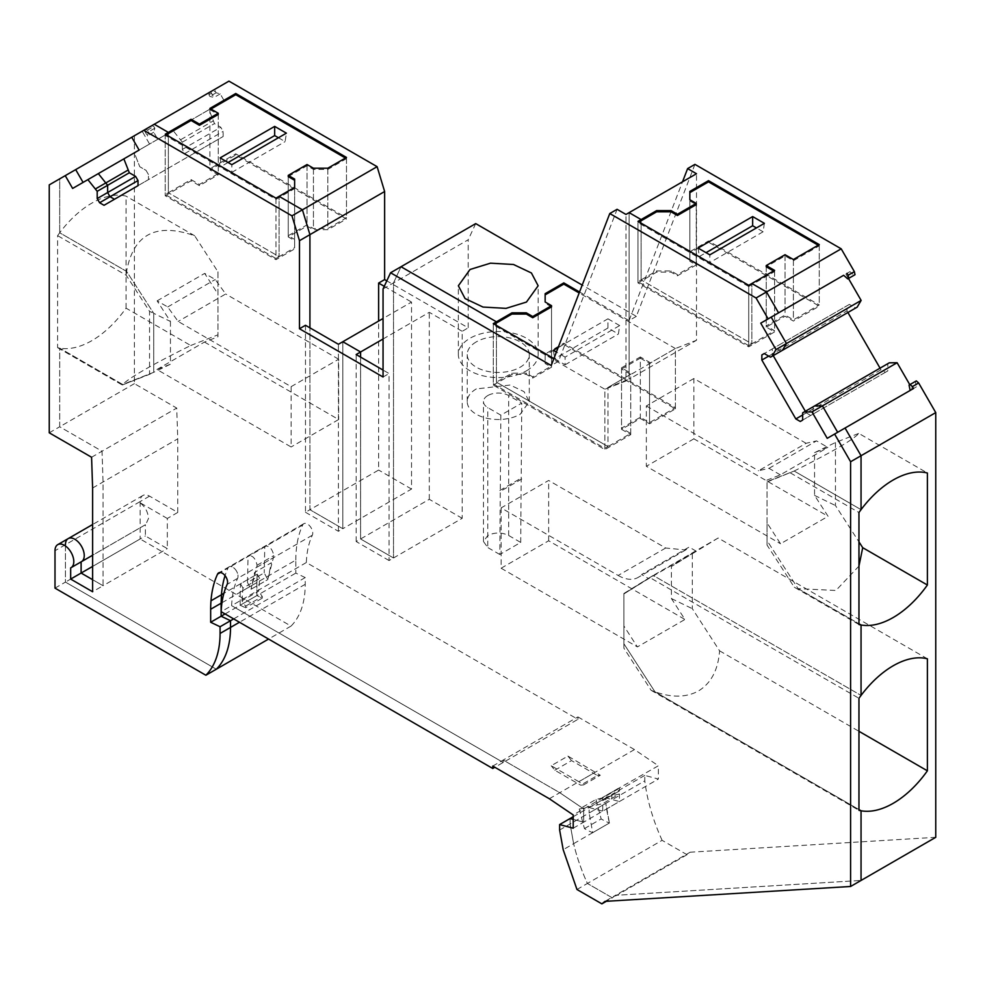 <?xml version="1.0" encoding="UTF-8"?>
<svg xmlns="http://www.w3.org/2000/svg" width="985" height="985" viewBox="0 0 985 985"><rect width="100%" height="100%" fill="white"/><g stroke="black" fill="none" stroke-linecap="round" stroke-linejoin="round"><path stroke-width="0.74" stroke-dasharray="4.92 3.69" d="M228.951 81.139L215.764 88.736L215.149 91.076L216.134 92.799L220.221 93.883L224.26 100.901L209.005 109.704L214.471 123.605L220.751 127.237L223.152 131.399L223.152 136.509L189.169 156.135L184.737 153.574L182.336 149.412L182.336 142.16L173.028 130.476L157.772 139.291L153.734 132.273L154.817 128.198L153.832 126.474L151.493 125.846L134.403 135.721L134.403 383.645L176.734 408.085L177.756 438.842L177.756 512.434L149.548 496.144A13.298 7.683 -120 0 0 142.899 495.492A13.298 7.683 -120 0 0 140.141 501.574L65.441 544.705L65.441 582.098L216.331 669.221L65.441 582.098L140.141 538.967L291.031 626.091A103.425 59.716 -120 0 0 305.227 584.29L305.227 577.579L295.82 573.098L295.82 560.083L256.9 582.554L257.233 574.107A122.632 70.809 -120 0 0 256.9 582.554L256.9 595.568L295.82 573.098M55 588.131L65.441 582.098L65.441 544.705A13.298 7.683 60 0 1 68.199 538.61M177.756 512.434L167.315 518.467L167.315 548.62L145.374 535.951L145.374 524.746L70.674 567.877M170.442 321.455L170.442 364.204L156.923 369.498L291.117 446.981L291.117 386.662L178.15 321.442L167.709 306.963L157.12 300.856L170.442 321.455L153.734 313.353L126.597 271.404L59.703 232.78A82.74 47.772 120 0 0 57.61 235.649L57.61 347.668A82.74 47.772 120 0 0 59.703 348.124A82.74 47.772 120 0 0 126.043 308.157L190.721 345.501C152.17 364.622 129.491 377.612 122.657 384.47L59.703 348.124L59.703 426.776L102.034 451.216L103.056 481.973L103.056 585.718L92.615 579.685L103.056 585.718L167.315 548.62M57.61 347.668L122.288 385L153.734 372.305L149.548 374.325L149.548 311.334L126.215 275.258L57.61 235.649M190.721 345.501L217.98 334.814L217.98 271.823L194.648 235.747C156.11 222.314 133.431 234.196 126.597 271.404L153.734 313.353L153.734 372.305L153.734 313.353L149.548 311.334M49.25 184.885L75.685 169.617L59.703 178.851L59.703 232.78L59.703 178.851L134.403 135.721M72.631 188.443L157.772 139.291M153.734 132.273L147.454 135.893L144.118 130.106L131.731 137.26L154.251 124.258L142.172 131.227L149.56 144.032L134.305 152.835L139.772 166.736L146.051 170.368L148.452 174.53L148.452 179.639L114.469 199.266L189.169 156.135M275.972 258.476L279.1 256.666L279.1 196.347L279.1 256.666L168.361 192.728L168.361 133.615L168.361 192.728L191.078 179.615L199.438 184.441L218.239 173.582L209.891 168.755L235.747 153.82L346.486 217.759L327.833 228.532L313.439 228.532L307.049 224.851L288.248 235.71L294.626 239.392L294.626 247.703L279.1 256.666L168.361 192.728L165.221 194.537L275.972 258.476L275.972 198.157M305.485 325.284L305.485 512.274L309.918 509.713L309.918 327.845L309.918 509.713L342.829 528.711L342.829 341.721L342.829 528.711L411.533 489.052L411.533 302.063L383.054 318.5M389.063 560.539L356.151 541.528L360.596 538.967L360.596 357.099L360.596 538.967L393.507 557.966L389.063 560.539L389.063 373.537L383.054 370.077M383.054 288.937L393.507 282.904L401.018 266.738L393.507 282.904L393.507 557.966L393.507 282.904L468.207 239.774L468.207 327.845L386.81 280.848M604.876 448.372L608.004 446.562L608.004 387.45L608.004 446.562L496.415 382.131L496.415 323.018L496.415 382.131L511.941 373.167L526.335 373.167L532.725 376.861L551.526 366.001L545.148 362.308L545.148 354.009L563.802 343.223L675.402 407.655L649.546 422.59L640.336 417.271L621.535 428.13L630.732 433.437L608.004 446.562L496.415 382.131L493.288 383.941L604.876 448.372L604.876 389.26L625.967 380.998L625.967 214.447M625.967 380.998L604.876 389.26L630.732 374.325L608.004 387.45L629.107 379.188L629.107 212.637L629.107 379.188L696.493 340.281L696.493 173.729M748.735 285.318L748.735 345.637L751.863 343.827L751.863 283.508L751.863 343.827L641.124 279.888L641.124 220.775L641.124 279.888L656.65 270.924L671.044 270.924L677.421 274.606L696.235 263.758L689.845 260.065L689.845 251.754L708.511 240.98L819.261 304.919L793.393 319.854L785.045 315.028L766.231 325.887L774.592 330.714L751.863 343.827L641.124 279.888L637.984 281.698L637.984 221.379M778.569 312.861L771.181 317.121M782.447 350.291L780.97 351.14L774.69 347.52L772.289 348.899L772.289 354.021L773.213 355.622L772.289 354.021L846.989 310.891L846.989 305.769L849.39 304.39L855.669 308.01L857.147 307.16M802.664 414.968L806.272 412.887L805.348 411.287L806.272 412.887L810.704 415.448L813.105 414.057L813.105 406.805L814.583 405.955L802.664 412.838M827.228 438.325L912.369 389.161L909.783 384.679M858.957 624.527L794.279 587.195L767.019 545.037L767.019 481.653L767.019 540.593L767.019 522.85L780.539 543.757L828.077 516.312L814.558 495.393L814.558 452.657L827.88 447.436L780.342 474.881L767.019 480.101L767.019 481.653L794.156 471.027L861.05 509.651L794.156 471.027C832.3 451.906 853.847 439.372 858.785 433.388L927.39 473.009M858.957 566.092L835.908 590.483L798.084 588.636L767.019 540.593L767.019 545.037M767.019 482.034L794.156 471.027L767.019 481.653L767.019 540.593L798.084 588.636L858.957 623.776L798.084 588.636L794.279 587.195M927.39 658.793L718.163 538.007L671.413 566.486L696.198 551.157L648.659 578.601L623.887 593.93L653.215 575.449L861.05 695.435L653.215 575.449L649.743 577.505L858.957 698.303M692.32 553.989L692.32 608.668L719.579 650.826C718.188 669.775 711.17 683.147 698.525 690.941C686.446 697.54 671.918 697.823 654.951 691.79L651.147 690.337L623.887 648.179L623.887 593.499L623.887 643.747L623.887 625.992L637.406 646.911L684.944 619.466L671.413 598.548L671.413 566.486M718.163 538.007L653.215 575.449L623.887 593.586L623.887 643.747L654.951 691.79L858.957 809.571L654.951 691.79L623.887 643.747L623.887 648.179M576.964 889.492L587.405 883.459L612.313 897.84L615.44 895.34L861.05 880.442L615.44 895.34L604.999 901.374M935.75 837.312L690.153 852.21L687.013 854.709L662.105 840.328L587.405 883.459A140.362 81.041 60 0 1 573.627 843.677A140.362 81.041 -120 0 0 587.405 883.459L612.313 897.84L606.329 901.287M559.628 830.023L570.081 823.989L570.081 818.535L570.081 823.989L573.627 843.677L592.699 832.67L609.407 823.017L605.861 803.329L611.87 799.857L611.87 794.403L605.861 797.875L605.861 803.329L589.141 812.982L589.141 807.528L605.861 797.875L619.442 801.519L602.721 811.172L602.721 803.662L619.442 794.008L619.442 801.519L658.362 779.049L644.781 775.404L644.781 780.859L611.87 799.857M295.82 560.083A122.632 70.809 -120 0 1 302.703 524.968A7.387 4.26 -120 0 1 303.811 523.7A7.387 4.26 -120 0 1 309.512 525.682A7.387 4.26 -120 0 1 312.738 533.119A7.387 4.26 -120 0 1 312.319 535.224A107.857 62.277 -120 0 0 306.335 562.534L577.912 719.333L577.912 716.92L503.212 760.051L559.775 792.703L583.662 808.907L583.662 822.179L573.208 819.372L583.662 822.179L619.442 801.519M492.759 766.071L503.212 760.051L503.212 762.464L577.912 719.333M306.335 562.534L231.635 605.664A107.857 62.277 60 0 1 237.619 578.355A107.857 62.277 -120 0 0 231.635 605.664L503.212 762.464L494.852 767.278M302.703 524.968L228.003 568.099A7.387 4.26 60 0 1 229.111 566.831A7.387 4.26 60 0 1 235.723 569.909A7.387 4.26 60 0 1 237.619 578.355A7.387 4.26 -120 0 0 235.723 569.909A7.387 4.26 -120 0 0 229.111 566.831A7.387 4.26 -120 0 0 228.003 568.099A122.632 70.809 -120 0 0 225.06 575.646A122.632 70.809 60 0 1 228.003 568.099L220.32 572.531M165.221 134.219L165.221 194.537M549.322 798.736L559.775 792.703L503.212 760.051L503.212 762.464L231.635 605.664L221.182 611.697M578.835 781.696L551.206 765.739L567.914 756.086L600.296 775.257L583.576 784.91L578.835 781.696L595.556 772.043L559.775 792.703L583.662 808.907L573.208 814.94M573.208 828.213L583.662 822.179L583.662 808.907L619.442 788.246L619.442 790.943L602.721 800.583L602.303 797.616L602.721 800.583L602.303 797.616L602.721 800.583L619.442 790.943L619.442 788.246L619.442 790.943L619.023 787.963L602.303 797.616L658.362 765.776L658.362 779.049M802.664 420.09L813.105 414.057L813.105 406.805L887.805 363.674L887.805 370.926L885.404 372.318L880.972 369.757L880.048 368.156M800.263 421.469L887.805 370.926M768.682 356.114L772.289 354.021L772.289 348.899L846.989 305.769M855.669 308.01L780.97 351.14L774.69 347.52L764.249 353.553L849.39 304.39M780.97 351.14L770.529 357.173M553.878 358.602L558.532 361.298L617.09 209.312M558.532 361.298L551.218 365.509M383.054 377.009L389.063 373.537M139.119 150.065L149.56 144.032L134.305 152.835L139.772 166.736L146.051 170.368L148.452 174.53L148.452 179.639L104.028 205.299M173.028 130.476L209.005 109.704M180.858 139.611L212.994 121.056M182.336 142.16L214.471 123.605M182.336 149.412L220.751 127.237M184.737 153.574L223.152 131.399M138.011 185.673L223.152 136.509M49.25 432.809L59.703 426.776L102.034 451.216L103.056 481.973L103.056 585.718L92.615 591.751M91.58 457.249L176.734 408.085M92.615 488.006L177.756 438.842M305.485 512.274L338.397 531.284L342.829 528.711L309.918 509.713L378.622 470.054L378.622 321.061M338.397 531.284L338.397 344.282M790.352 472.898L858.957 512.52M651.147 690.337L858.957 810.323M623.887 593.499L649.743 577.505M493.288 323.622L493.288 383.941M748.735 345.637L637.984 281.698M356.151 541.528L356.151 354.538M122.288 385L149.548 374.325M126.043 308.157L126.043 196.138A82.74 47.772 120 0 0 59.703 232.78L126.597 271.404L126.215 275.258M637.984 282.904L656.65 272.131L671.044 272.131L677.421 275.812L696.235 264.965L689.845 261.271L689.845 252.96L708.511 242.187L819.261 306.126L793.393 321.061L785.045 316.234L766.231 327.094L774.592 331.92L748.735 346.843L637.984 282.904L637.984 222.585L639.031 221.982M773.545 270.986L774.592 271.589L748.735 286.524L748.735 346.843M748.735 286.524L637.984 222.585M818.215 245.203L819.261 245.807L793.393 260.742L785.045 255.915L766.231 266.763L766.231 327.094M774.592 271.589L774.592 331.92M793.393 260.742L793.393 321.061M785.045 255.915L785.045 316.234M689.845 251.754L689.845 252.96M708.511 240.98L708.511 242.187M689.845 261.271L689.845 200.952L696.235 204.634L696.235 264.965M671.044 270.924L671.044 272.131M677.421 274.606L677.421 275.812M656.65 270.924L656.65 272.131M689.845 200.952L689.845 260.065M698.082 248.072L699.362 256.519L709.816 262.552L709.816 254.844M764.385 223.336L763.104 231.783L756.431 227.929M763.104 231.783L709.816 262.552M699.362 256.519L706.036 252.665M819.261 245.807L819.261 306.126M493.288 385.147L511.941 374.374L526.335 374.374L532.725 378.068L551.526 367.208L545.148 363.514L545.148 355.216L563.802 344.43L675.402 408.861L649.546 423.796L640.336 418.477L621.535 429.337L630.732 434.644L604.876 449.579L493.288 385.147L493.288 324.828L604.876 389.26L604.876 449.579M630.732 434.644L630.732 374.325L621.535 369.018L621.535 429.337M621.535 369.018L640.336 358.158L640.336 418.477M640.336 358.158L649.546 363.465L675.402 348.542L649.546 363.465L649.546 423.796M545.148 354.009L545.148 355.216M563.802 343.223L563.802 344.43M494.322 324.225L493.288 324.828M511.941 373.167L511.941 374.374M545.148 362.308L545.148 363.514M551.526 367.208L551.526 306.889L545.148 303.195M675.402 408.861L675.402 348.542L579.168 292.976M607.954 318.808L619.676 325.579L618.395 334.026L607.954 327.993L607.954 318.808L558.126 347.582M553.385 350.315L554.666 358.762L565.107 364.795L565.107 357.087L619.676 325.579M565.107 357.087L556.402 352.051M607.954 327.993L554.666 358.762M565.107 364.795L618.395 334.026M526.335 373.167L526.335 374.374M532.725 376.861L532.725 378.068M165.221 195.744L191.078 180.821L199.438 185.636L218.239 174.788L209.891 169.962L235.747 155.027L346.486 218.965L327.833 229.739L313.439 229.739L307.049 226.057L288.248 236.917L294.626 240.599L294.626 248.909L275.972 259.683L165.221 195.744L165.221 135.425L275.972 199.364L275.972 259.683M210.925 109.04L209.891 109.643L209.891 169.962M235.747 153.82L235.747 155.027M166.268 134.822L165.221 135.425M191.078 179.615L191.078 180.821M275.972 199.364L294.626 188.591L294.626 187.384L294.626 247.703M288.248 236.917L288.248 176.598L307.049 165.739L313.439 169.42L327.833 169.42L346.486 158.647L345.452 158.043M209.891 109.643L218.239 114.457L218.239 174.788M220.098 157.895L221.379 166.342L231.832 172.375L231.832 164.667M278.435 137.752L285.108 141.606L286.389 133.16M228.052 162.488L221.379 166.342M231.832 172.375L285.108 141.606M199.438 184.441L199.438 185.636M346.486 158.647L346.486 218.965M327.833 169.42L327.833 229.739M313.439 169.42L313.439 229.739M307.049 165.739L307.049 226.057M294.626 180.28L294.626 240.599M294.626 188.591L294.626 248.909M225.073 613.938L256.9 595.568L262.281 598.129L245.56 607.782L245.56 606.169L241.941 600.838L258.661 591.185L259.671 578.466L242.95 588.107L240.512 583.76L257.233 574.107L240.512 583.76L240.18 592.207L240.18 605.221L256.9 595.568L256.9 582.554L240.18 592.207M240.18 605.221L245.56 607.782M259.671 578.466L257.22 574.107M241.941 600.838L242.95 588.107M262.281 598.129L262.281 596.516L258.661 591.185M245.56 606.169L262.281 596.516M247.494 582.517L251.052 589.252L267.772 579.599L271.343 562.755L254.635 572.408L251.052 589.252L256.679 567.348L273.399 557.695L267.772 579.599L264.214 572.864L247.494 582.517L248.072 555.885L264.793 546.232L264.214 572.864M256.679 567.348L257.097 565.23C255.46 558.175 252.455 555.06 248.072 555.885L264.793 546.232C269.164 545.407 272.18 548.534 273.818 555.589L273.399 557.695M583.576 784.91L580.682 785.168L554.826 770.245L551.206 765.739M554.826 770.245L571.534 760.592L597.402 775.515L580.682 785.168M567.914 756.086L571.534 760.592M600.296 775.257L597.402 775.515M619.442 794.008L595.974 799.438L579.254 809.091L584.45 828.582A73.875 42.651 60 0 0 592.699 832.67L589.141 812.982M589.141 807.528L602.721 811.172M579.254 809.091L602.721 803.662M584.45 828.582L601.17 818.929L595.974 799.438M592.699 832.67L609.407 823.017A73.875 42.651 60 0 1 601.17 818.929M609.407 823.017A140.362 81.041 60 0 1 605.861 803.329L570.081 823.989L573.627 843.677L563.186 849.71M687.013 854.709L612.313 897.84L615.44 895.34L690.153 852.21M880.972 369.757L806.272 412.887L810.704 415.448L885.404 372.318M462.199 518.307L429.288 499.309L360.596 538.967L393.507 557.966L462.199 518.307L462.199 331.317L468.207 327.845M215.764 88.736L142.172 131.227L149.56 144.032L224.26 100.901M134.403 383.645L59.703 426.776L59.703 348.124L122.657 384.47L153.734 372.305L170.442 364.204M662.105 840.328C652.969 820.136 647.182 800.312 644.781 780.859M577.912 716.92L634.475 749.573L658.362 765.776M140.141 501.574L140.141 538.967M475.718 223.607L468.207 239.774M694.93 164.372L636.359 316.357L582.209 285.084M848.467 278.472L845.881 274.002L849.932 271.663L854.007 275.283L855.005 274.704M847.913 312.491L846.989 310.891M889.283 362.825L887.805 363.674M916.321 380.912L915.324 381.478L916.419 386.822L912.369 389.161M915.324 381.478L909.057 385.098M916.419 386.822L913.489 388.521M849.932 271.663L845.881 274.002M854.007 275.283L847.74 278.903M636.359 316.357L629.058 320.581L682.531 181.782M579.549 291.991L629.058 320.581M383.054 339L429.288 312.319L462.199 331.317M384.273 286.327L411.533 302.063M209.497 92.356L208.882 94.695L215.149 91.076M208.882 94.695L209.867 96.419L213.954 97.503L220.221 93.883M216.134 92.799L209.867 96.419M210.605 91.716L213.954 97.503M154.817 128.198L148.55 131.818L147.553 130.094L153.832 126.474M147.454 135.893L148.55 131.818M147.553 130.094L145.226 129.466L151.493 125.846M145.226 129.466L144.118 130.106M167.315 518.467L139.107 502.178C144.807 506.118 147.947 511.547 148.501 518.467L145.755 524.549L92.615 555.232M291.031 626.091L268.573 639.056M305.227 577.579L233.654 618.9M634.475 749.573L595.556 772.043M644.781 775.404L611.87 794.403M814.558 452.657L835.452 442.524L858.785 433.388M835.452 442.524L835.452 505.527L858.957 541.873M719.579 650.826L858.957 731.301M675.402 407.655L675.402 348.542L696.493 340.281M774.592 270.382L774.592 330.714M766.231 266.763L766.231 325.887M785.045 254.709L785.045 315.028M793.393 259.535L793.393 319.854M819.261 244.6L819.261 304.919M696.235 204.634L696.235 263.758M551.526 306.889L551.526 366.001M526.458 370.828A39.892 23.037 -0 0 0 538.142 354.538A39.892 23.037 -0 0 0 513.517 333.262A39.892 23.037 -0 0 0 470.042 338.249A39.892 23.037 -0 0 0 458.357 354.538A39.892 23.037 -0 0 0 482.982 375.814A39.892 23.037 -0 0 0 526.458 370.828M429.288 499.309L429.288 312.319M411.533 489.052L378.622 470.054M294.626 179.073L294.626 239.392M288.248 176.598L288.248 235.71M307.049 164.532L307.049 224.851M313.439 168.213L313.439 228.532M327.833 168.213L327.833 228.532M346.486 157.44L346.486 217.759M209.891 108.436L209.891 168.755M218.239 114.457L218.239 173.582M194.648 235.747L126.043 196.138M92.615 566.424L145.374 535.951M573.208 816.725L605.861 797.875M814.558 495.393L835.452 505.527M671.413 598.548L692.32 608.668M649.546 422.59L649.546 363.465L650.789 362.985L631.976 373.844L621.535 367.811L621.535 428.13M630.732 433.437L630.732 374.325L631.976 373.844M476.309 341.869A31.027 17.915 -0 0 0 467.222 354.538A31.027 17.915 -0 0 0 486.368 371.086A31.027 17.915 -0 0 0 520.191 367.208A31.027 17.915 -0 0 0 529.277 354.538A31.027 17.915 -0 0 0 510.119 337.99A31.027 17.915 -0 0 0 476.309 341.869M217.98 271.823L217.98 294.01L204.658 273.411L215.247 279.518L225.688 293.998L178.15 321.442M157.12 300.856L204.658 273.411M156.923 369.498L204.461 342.054L217.98 336.759L217.98 294.01M217.98 334.814L217.98 336.759M780.342 474.881L769.002 468.331L758.561 470.744L806.087 443.299L816.54 440.886L827.88 447.436M806.087 443.299L693.883 378.511L693.883 438.83L828.077 516.312M769.002 468.331L816.54 440.886M767.019 522.85L767.019 480.101M693.883 438.83L646.345 466.287L780.539 543.757M665.675 548.017L618.137 575.462L501.119 507.903L548.657 480.458L665.675 548.017L685.622 549.987L689.131 547.081L641.592 574.526L648.659 578.601M501.119 507.903L501.119 568.222L548.657 540.777L684.944 619.466M696.198 551.157L689.131 547.081M623.887 593.93L623.887 625.992M501.119 568.222L637.406 646.911M618.137 575.462A39.892 23.037 -120 0 0 638.083 577.444A39.892 23.037 -120 0 0 641.592 574.526M650.789 362.985L640.336 356.952L640.336 417.271M621.535 367.811L640.336 356.952M476.309 388.927A31.027 17.915 -0 0 0 467.222 401.584A31.027 17.915 -0 0 0 486.368 418.145A31.027 17.915 -0 0 0 520.191 414.254L529.265 401.584L524.045 391.636L510.119 385.037L476.309 388.927M167.709 306.963L215.247 279.518M204.461 342.054L338.655 419.536L291.117 446.981M693.883 378.511L646.345 405.955L646.345 466.287M646.345 405.955L758.561 470.744M548.657 540.777L548.657 480.458M487.797 395.551A14.775 8.533 -0 0 0 483.475 401.584A14.775 8.533 -0 0 0 487.797 407.618L500.86 415.165L521.755 403.099L508.691 395.551A14.775 8.533 -0 0 0 487.797 395.551M291.117 386.662L338.655 359.217L338.655 419.536M338.655 359.217L225.688 293.998M500.86 415.165L499.814 554.506L520.708 542.439L508.691 535.495C501.734 532.196 494.765 532.196 487.797 535.495L483.475 541.528L487.797 547.562L487.797 407.618M520.708 542.439L521.755 403.099M521.755 479.018L500.86 491.072M499.814 554.506L487.797 547.562M499.814 490.468L520.708 478.414M312.319 535.224L227.166 584.388M65.441 544.705L55 550.738M257.097 565.23L273.818 555.589M251.052 589.252L267.772 579.599M240.512 583.76L223.891 593.352M149.548 496.144L139.107 502.178M305.227 584.29L239.466 622.249M221.957 602.734L256.9 582.554M508.691 535.495L508.691 395.551M303.811 523.7L218.67 572.864M142.899 495.492L92.615 524.525M538.142 354.538L538.142 285.773M458.357 354.538L458.357 285.773M467.222 401.584L467.222 354.538M529.277 401.584L529.277 354.538M685.622 549.987L638.083 577.444M483.475 541.528L483.475 401.584"/><path stroke-width="1.48" d="M239.466 622.249L230.515 627.42A103.425 59.716 60 0 1 216.331 669.221A103.425 59.716 -120 0 0 230.515 627.42L230.515 620.71L221.12 616.228L221.44 594.768A122.632 70.809 60 0 1 225.06 575.646A122.632 70.809 -120 0 0 221.44 594.768L221.12 603.214L221.957 602.734M92.615 524.525L68.199 538.61A13.298 7.683 60 0 1 81.496 546.293A13.298 7.683 60 0 1 81.496 561.647A13.298 7.683 60 0 1 81.115 561.844A13.298 7.683 -120 0 0 81.496 561.647A13.298 7.683 -120 0 0 81.496 546.293A13.298 7.683 -120 0 0 68.199 538.61A13.298 7.683 -120 0 0 65.441 544.705M220.32 572.531L217.55 574.132A7.387 4.26 -120 0 1 218.67 572.864A7.387 4.26 -120 0 1 224.358 574.846A7.387 4.26 -120 0 1 227.584 582.27A7.387 4.26 -120 0 1 227.166 584.388A107.857 62.277 -120 0 0 225.109 589.449A107.857 62.277 -120 0 0 221.539 606.292A107.857 62.277 -120 0 0 221.182 611.697L492.759 768.485L492.759 766.071L549.322 798.736L573.208 814.94L573.208 828.213L559.628 824.568L559.628 830.023L563.186 849.71L576.964 889.492L601.872 903.861L604.999 901.374L850.597 886.475L850.597 461.743L834.615 434.053L827.228 438.325L811.972 411.902L804.142 411.989L802.664 412.838L802.664 420.09L800.263 421.469L795.831 418.921L761.848 360.054L761.848 354.932L764.249 353.553L770.529 357.173L772.006 356.324L775.995 349.589L760.74 323.154L768.128 318.894L756.049 297.987L609.777 213.536L551.218 365.509L390.565 272.759L383.054 288.937L383.054 377.009L299.477 328.756L299.477 240.685L309.918 234.652L309.918 327.845L309.918 234.652L302.42 209.805L291.966 215.838L143.798 130.291L131.731 137.26L139.119 150.065L123.864 158.868L129.331 172.769L135.61 176.401L138.011 180.55L138.011 185.673L104.028 205.299L99.596 202.738L97.195 198.576L97.195 191.324L87.887 179.639L72.631 188.443L65.244 175.65L49.25 184.885L49.25 432.809L91.58 457.249L92.615 488.006L92.615 591.751L70.674 579.082L81.115 573.048L92.615 579.685L81.115 573.048L81.115 561.869L81.115 573.048L92.615 566.424M65.244 175.65L75.685 169.617L83.072 182.41L75.685 169.617L131.731 137.26M99.596 202.738L110.037 196.704L114.469 199.266L110.037 196.704L107.636 192.543L107.636 185.291L98.328 173.606L123.864 158.868M386.81 280.848L384.63 279.592L384.63 191.521L309.918 234.652L302.42 209.805L279.1 196.347L294.626 187.384L294.626 179.073L288.248 175.392L307.049 164.532L313.439 168.213L327.833 168.213L346.486 157.44L235.747 93.501L209.891 108.436L218.239 113.263L199.438 124.11L191.078 119.283L168.361 132.409L168.361 133.615L168.361 132.409L154.251 124.258L228.951 81.139L377.12 166.674L302.42 209.805L279.1 196.347L275.972 198.157L165.221 134.219L168.361 132.409L154.251 124.258L143.798 130.291M383.054 370.077L356.151 354.538L360.596 351.977L360.596 357.099L360.596 351.977L342.829 341.721L338.397 344.282L305.485 325.284L299.477 328.756M579.168 292.976L563.802 284.111L545.148 294.884L545.148 301.989L551.526 305.682L532.725 316.53L526.335 312.848L511.941 312.848L496.415 321.812L496.415 323.018L496.415 321.812L401.018 266.738L390.565 272.759M768.128 318.894L778.569 312.861L766.502 291.954L751.863 283.508L748.735 285.318L637.984 221.379L641.124 219.569L641.124 220.775L641.124 219.569L629.107 212.637L625.967 214.447L617.09 209.312L609.777 213.536M760.74 323.154L771.181 317.121L786.436 343.556L782.447 350.291L772.006 356.324M773.213 355.622L805.348 411.287L773.213 355.622M909.783 384.679L897.113 362.739L889.283 362.825L814.583 405.955L822.413 405.869L837.669 432.292L822.413 405.869L811.972 411.902M850.597 461.743L861.05 455.723L845.056 428.019L913.489 388.521L912.381 386.6L918.648 382.98L916.321 380.912L909.057 385.098L910.152 390.442M850.597 886.475L861.05 880.442L861.05 810.778L858.957 809.571L861.05 810.778A82.74 47.772 120 0 0 893.173 803.329A82.74 47.772 120 0 0 927.39 770.812L927.39 658.793A82.74 47.772 120 0 0 893.173 665.786A82.74 47.772 120 0 0 861.05 695.435L861.05 624.982L858.957 623.776L861.05 624.982A82.74 47.772 120 0 0 927.39 585.016L927.39 473.009A82.74 47.772 120 0 0 861.05 509.651L861.05 455.723L861.05 509.651A82.74 47.772 120 0 0 858.957 512.52L858.957 624.527A82.74 47.772 120 0 0 861.05 624.982L861.05 695.435A82.74 47.772 120 0 0 858.957 698.303L858.957 810.323A82.74 47.772 120 0 0 861.05 810.778L861.05 880.442L935.75 837.312L935.75 412.592L918.648 382.98M559.628 824.568L570.081 818.535L573.208 819.372L570.081 818.535L573.208 816.725M299.477 240.685L291.966 215.838M70.674 579.082L70.674 567.877A13.298 7.683 -120 0 0 71.043 567.68A13.298 7.683 -120 0 0 73.801 561.598A13.298 7.683 -120 0 0 68.002 548.214A13.298 7.683 -120 0 0 57.746 544.643A13.298 7.683 -120 0 0 55 550.738L55 588.131L205.877 675.242A103.425 59.716 -120 0 0 220.074 633.453L220.074 626.743L210.667 622.261L210.667 609.247L221.12 603.214L221.12 616.228L225.073 613.938M217.55 574.132A122.632 70.809 -120 0 0 210.987 600.801A122.632 70.809 -120 0 0 210.667 609.247M492.759 768.485L494.852 767.278M606.329 901.287L601.872 903.861M834.615 434.053L845.056 428.019L861.05 455.723L935.75 412.592M897.113 362.739L822.413 405.869L814.583 405.955L804.142 411.989M795.831 418.921L802.664 414.968M761.848 360.054L768.682 356.114M761.848 354.932L764.249 353.553M771.181 317.121L843.665 275.283L847.74 278.903L855.005 274.704L854.377 271.651L841.202 248.823L766.502 291.954L778.569 312.861L771.181 317.121L786.436 343.556L775.995 349.589M841.202 248.823L694.93 164.372L687.616 168.595L696.493 173.729L629.107 212.637L641.124 219.569L656.65 210.605L671.044 210.605L677.421 214.287L696.235 203.427L689.845 199.746L689.845 191.435L708.511 180.661L819.261 244.6L793.393 259.535L785.045 254.709L766.231 265.568L774.592 270.382L751.863 283.508L766.502 291.954L756.049 297.987M582.209 285.084L475.718 223.607L401.018 266.738L496.415 321.812L493.288 323.622L553.878 358.602M97.195 198.576L107.636 192.543L107.636 185.291L98.328 173.606L87.887 179.639M97.195 191.324L129.331 172.769M95.717 188.763L127.853 170.208M268.573 639.056L205.877 675.242M220.074 633.453L230.515 627.42L230.515 620.71L220.074 626.743M210.667 622.261L221.12 616.228L230.515 620.71L233.654 618.9M773.545 270.986L766.231 266.763L766.231 265.568M689.845 199.746L689.845 192.641L708.511 181.868L818.215 245.203M696.235 203.427L696.235 204.634L677.421 215.493L671.044 211.812L656.65 211.812L639.031 221.982M709.816 254.844L698.082 248.072L752.651 216.565L764.385 223.336L709.816 254.844M752.651 216.565L752.651 225.75L756.431 227.929M706.036 252.665L752.651 225.75M551.526 305.682L551.526 306.889L532.725 317.736L526.335 314.055L511.941 314.055L494.322 324.225M556.402 352.051L553.385 350.315L558.126 347.582M345.452 158.043L235.747 94.708L210.925 109.04M218.239 113.263L218.239 114.457L199.438 125.317L191.078 120.49L166.268 134.822M294.626 187.384L294.626 180.28L288.248 176.598L288.248 175.392M231.832 164.667L220.098 157.895L274.667 126.388L286.389 133.16L231.832 164.667M278.435 137.752L274.667 135.573L274.667 126.388M274.667 135.573L228.052 162.488M780.97 351.14L782.447 350.291L786.436 343.556L861.136 300.425L848.467 278.472M383.054 339L360.596 351.977L342.829 341.721L383.054 318.5M138.011 180.563L110.037 196.704L107.636 192.543L135.61 176.401M384.63 191.521L377.12 166.674M782.447 350.291L857.147 307.16L861.136 300.425M880.048 368.156L847.913 312.491M912.381 386.6L910.054 384.532M778.569 312.861L843.665 275.283M854.377 271.651L848.11 275.271L848.738 278.324M847.001 273.35L848.11 275.271M682.531 181.782L687.616 168.595M579.549 291.991L563.802 282.904L545.148 293.678L545.148 301.989M526.458 302.063L538.142 285.773L531.42 272.98L513.517 264.497L490.468 263.18L470.042 269.484L458.357 285.773L465.08 298.566L482.982 307.049L506.031 308.367L526.458 302.063M384.273 286.327L378.622 283.064L384.63 279.592M378.622 283.064L378.622 321.061M927.39 585.016L862.712 547.685L858.957 566.092M858.957 541.873L862.712 547.685M858.957 731.301L927.39 770.812M563.802 282.904L563.802 284.111M708.511 180.661L708.511 181.868M689.845 191.435L689.845 192.641M677.421 214.287L677.421 215.493M671.044 210.605L671.044 211.812M656.65 210.605L656.65 211.812M545.148 293.678L545.148 294.884M532.725 316.53L532.725 317.736M526.335 312.848L526.335 314.055M511.941 312.848L511.941 314.055M235.747 93.501L235.747 94.708M199.438 124.11L199.438 125.317M191.078 119.283L191.078 120.49M210.987 600.801L223.891 593.352M68.199 538.61L57.746 544.643M92.615 555.232L71.043 567.68"/></g></svg>
